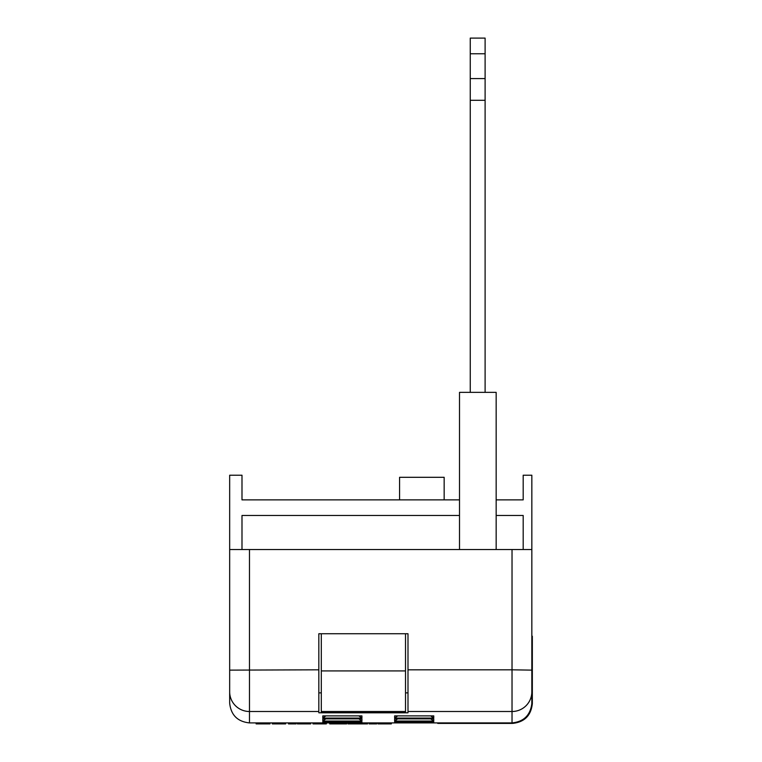 <?xml version="1.0" encoding="UTF-8"?>
<svg xmlns="http://www.w3.org/2000/svg" width="762" height="762" viewBox="0 0 762 762"><rect width="100%" height="100%" fill="white"/><g stroke="black" fill="none" stroke-linecap="round" stroke-linejoin="round"><path stroke-width="1.14" d="M321.307 711.508L321.307 712.68L405.517 712.68L405.517 670.931L321.307 670.931L321.307 711.508L405.517 711.508M321.307 633.746L321.307 670.931M405.517 670.931L405.517 633.746M496.157 549.535L496.157 392.363L459.505 392.363L459.505 549.535M470.249 53.759L485.108 53.759L485.108 38.1L470.249 38.1L470.249 392.363M485.108 53.759L485.108 100.298L470.249 100.298M485.108 78.581L470.249 78.581M485.108 100.298L485.108 392.363M318.83 692.877L321.307 692.877M405.517 692.877L407.994 692.877M531.838 549.535L531.838 670.131L512.026 669.817L512.026 549.535L531.838 549.535L531.838 475.221L523.189 475.221L523.189 499.872L496.157 499.872M347.996 722.909L347.996 723.9L359.845 723.9L359.845 722.909L361.931 722.909L249.479 722.909C237.534 721.652 230.924 715.042 229.667 703.097L229.667 475.221L241.992 475.221L241.992 499.872L459.505 499.872M531.838 670.131L531.838 691.791A19.812 19.717 180 0 1 512.026 711.508L512.026 722.909C523.742 721.728 530.342 715.289 531.828 703.612C530.342 715.289 523.742 721.728 512.026 722.909L361.931 722.909L359.426 721.843L361.931 722.909L361.931 721.833L361.245 721.833M318.83 669.817L318.83 633.746L407.994 633.746L407.994 712.794L318.83 712.794L318.83 669.817L229.667 670.131M407.994 711.508L512.026 711.508L512.026 669.817L407.994 669.817M512.026 549.535L249.479 549.535L249.479 722.909M531.838 691.791L531.828 703.612M459.505 515.474L241.992 515.474L241.992 549.535M523.189 549.535L523.189 515.474L496.157 515.474M229.667 549.535L249.479 549.535M523.189 495.109L523.189 499.872M241.992 499.872L241.992 495.109M437.721 722.909L437.721 723.405L512.521 723.405C524.466 722.147 531.076 715.537 532.333 703.593L532.333 636.222L531.838 636.222M256.137 722.909L256.137 723.9L269.967 723.9L269.967 722.909M272.32 722.909L272.32 723.9L285.626 723.9L285.626 722.909M279.378 723.9L279.378 722.909M272.834 723.9L272.834 722.909M288.493 722.909L288.493 723.9L296.066 723.9L296.066 722.909M297.37 722.909L297.37 723.9L310.677 723.9L310.677 722.909M299.38 723.9L299.38 722.909M304.028 723.9L304.028 722.909M308.677 723.9L308.677 722.909M313.03 722.909L313.03 723.9L326.336 723.9L326.336 722.909M325.812 723.9L325.812 722.909M319.688 723.9L319.688 722.909M313.553 723.9L313.553 722.909M329.727 722.909L329.727 723.9L346.691 723.9L346.691 722.909M341.052 723.9L341.052 722.909M359.845 723.9L367.57 723.9L367.57 722.909M355.692 723.9L355.692 722.909M369.141 722.909L369.141 723.9L376.704 723.9L376.704 722.909M378.009 722.909L378.009 723.9L391.325 723.9L391.325 722.909M385.077 723.9L385.077 722.909M378.533 723.9L378.533 722.909M395.307 721.833L433.073 721.833M394.621 722.909L397.116 721.843L394.621 722.909L394.621 721.833M433.759 722.909L431.254 721.843L433.759 722.909L433.759 721.833M322.793 722.909L325.288 721.843L322.793 722.909L322.793 721.833L323.479 721.833M361.245 718.852L361.931 718.852L361.931 721.033L358.854 718.871M323.479 718.852L361.931 718.852M361.931 721.033L322.793 721.033L325.869 718.871M433.073 718.852L433.759 718.852L433.759 721.033L430.682 718.871M395.307 718.852L433.759 718.852M433.759 721.033L394.621 721.033L397.697 718.871M397.697 715.899L394.621 718.061L394.621 715.88L395.307 715.88M430.682 715.899L433.759 718.061L394.621 718.061M394.621 715.88L433.073 715.88M325.869 715.899L322.793 718.061L322.793 715.88L323.479 715.88M358.854 715.899L361.931 718.061L322.793 718.061M322.793 715.88L361.245 715.88M444.16 499.767L444.16 477.307L399.574 477.307L399.574 499.767M318.83 711.508L249.479 711.508A19.812 19.717 180 0 1 229.667 691.791M322.793 721.033L322.793 718.852M394.621 721.033L394.621 718.852M433.759 715.88L433.759 718.061M361.931 715.88L361.931 718.061M322.793 721.833L361.931 721.833M337.195 723.9L337.195 722.909M394.964 721.843L433.407 721.843M323.136 721.843L361.579 721.843M323.136 718.871L361.579 718.871M394.964 718.871L433.407 718.871M394.964 715.899L433.407 715.899M323.136 715.899L361.579 715.899"/></g></svg>
